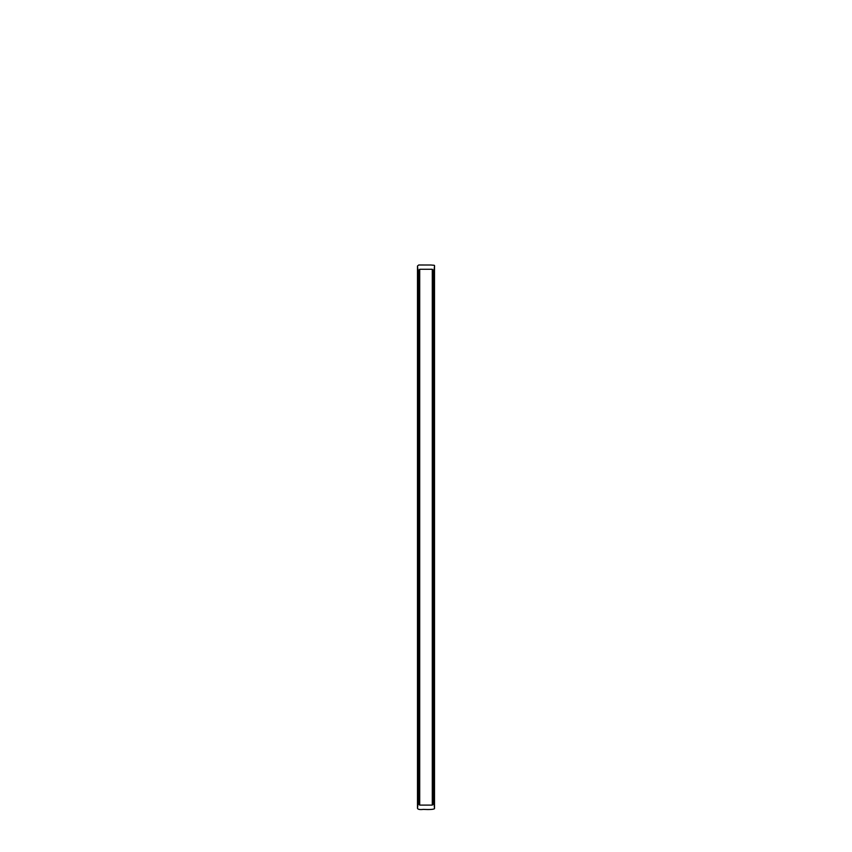 <?xml version="1.0" encoding="UTF-8"?>
<svg xmlns="http://www.w3.org/2000/svg" width="852" height="852" viewBox="0 0 852 852"><rect width="100%" height="100%" fill="white"/><g stroke="black" fill="none" stroke-linecap="round" stroke-linejoin="round"><path stroke-width="1.28" d="M432.294 269.285L433.317 270.308L433.317 804.086L432.294 805.108L432.294 269.285L419.706 269.285L419.706 805.108L432.294 805.108M419.706 805.108L418.683 804.086L418.683 270.308L419.706 269.285M433.412 537.814L433.412 276.73L433.317 537.197L434.509 537.25L433.412 537.814M433.317 277.294L433.317 565.707M418.758 804.16L418.683 278.519L418.683 537.91L418.683 537.197L417.491 537.25L417.491 808.367L418.683 797.312M433.317 793.223L433.317 564.13M418.683 797.206L418.683 539.614M418.683 537.836L417.491 537.25L417.491 266.026L418.715 264.993L430.952 265.004C435.649 265.568 434.36 264.386 434.509 268.625L434.509 808.378L433.317 797.302M418.683 277.081L417.491 266.026L417.491 808.378C418.023 809.464 419.951 809.805 423.263 809.4C429.44 809.698 433.157 809.485 434.424 808.772L434.509 266.026L433.317 277.102M433.317 797.11L433.317 280.574M433.317 539.54L433.317 564.887M433.317 793.542L433.317 795.874M418.683 278.583L418.683 795.938M418.683 277.422L418.683 510.188M418.683 277.188L418.683 796.46M418.683 278.402L418.683 795.853M421.367 805.108L420.696 805.108M433.317 281.479L433.317 501.711M418.683 277.56L418.683 278.274M418.683 526.099L418.683 537.335M433.317 653.303L433.317 487.6M433.317 281.799L433.317 278.604M418.683 276.506L418.683 275.686"/></g></svg>
